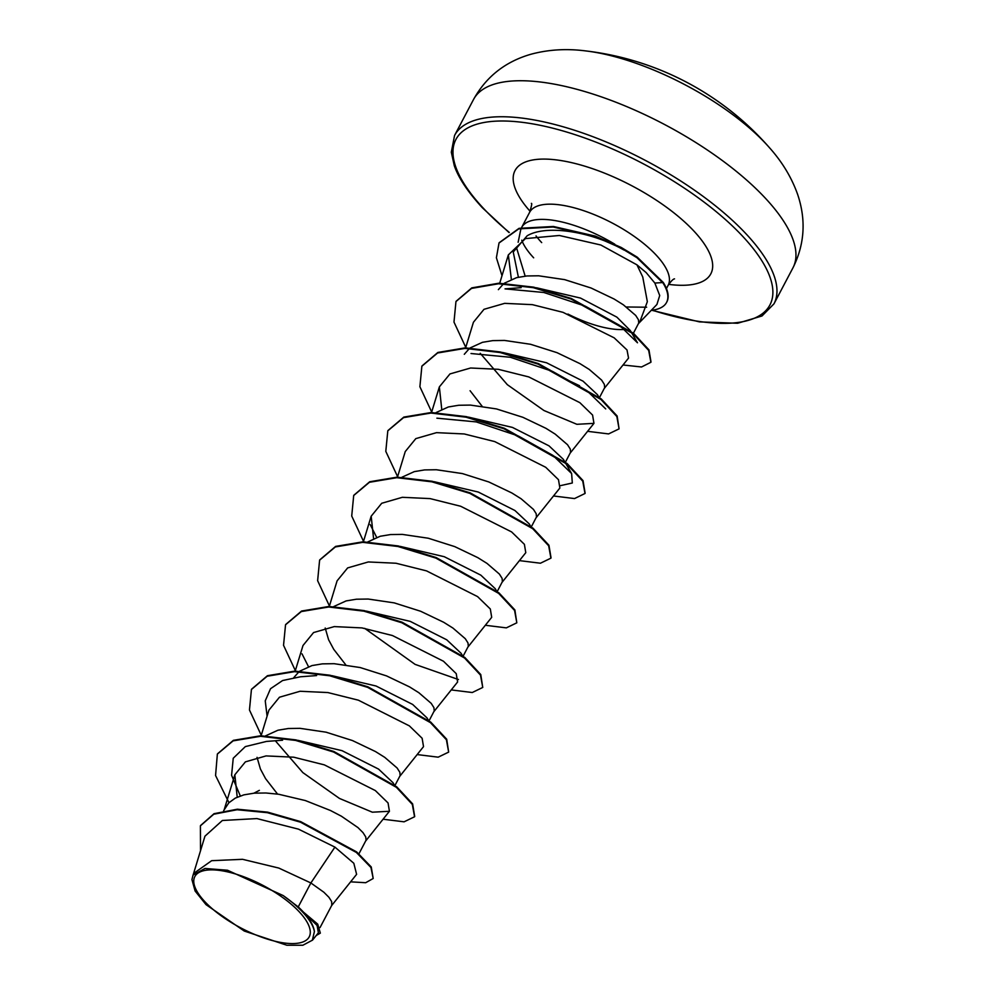 <?xml version="1.0" encoding="UTF-8"?>
<svg xmlns="http://www.w3.org/2000/svg" width="995" height="995" viewBox="0 0 995 995"><rect width="100%" height="100%" fill="white"/><g stroke="black" fill="none" stroke-linecap="round" stroke-linejoin="round"><path stroke-width="1.49" d="M585.309 50.869A288.861 288.861 0 0 1 769.881 148.18A144.424 53.556 -152.2 0 0 769.881 148.18A144.424 53.556 -152.2 0 0 765.851 143.715A144.424 53.556 -152.2 0 0 585.309 50.869L585.309 50.869C566.354 48.469 548.233 49.588 530.957 54.24C505.336 61.615 486.194 76.69 473.545 99.463A180.53 66.939 -152.2 0 1 598.318 95.831A180.53 66.939 -152.2 0 1 765.143 197.955A180.53 66.939 -152.2 0 1 792.94 267.866L773.948 303.873A180.53 66.939 27.8 0 0 746.163 233.962A180.53 66.939 27.8 0 0 579.339 131.85A180.53 66.939 27.8 0 0 454.553 135.482L473.545 99.463M204.771 901.594A64.663 23.979 27.8 0 1 217.893 870.215A64.663 23.979 27.8 0 1 299.259 911.83A64.663 23.979 27.8 0 1 286.137 943.223A64.663 23.979 27.8 0 1 204.771 901.594M638.715 323.35L656.911 304.482L659.722 295.515L654.859 283.065L646.19 272.618L636.949 264.844L642.745 276.983L647.347 301.696L639.76 322.032L638.243 323.922M567.921 314.059A69.899 25.92 -152.2 0 0 624.897 329.42M614.786 244.198A78.282 29.029 -152.2 0 0 521.616 227.507A78.282 29.029 -152.2 0 0 521.529 227.693M521.28 228.216A78.282 29.029 -152.2 0 0 520.572 230.467L518.134 242.295M521.741 240.181A78.282 29.029 -152.2 0 0 533.668 257.817M536.492 287.779L580.508 298.077L616.863 317.131L630.27 330.489L637.484 342.79L619.412 325.241L585.408 306.224L543.817 292.48L505.037 288.873L521.144 287.667M498.371 289.644L503.507 283.824M504.191 283.289L516.554 277.667L526.865 275.963L538.606 275.789L564.662 279.632L591.055 288.003L614.114 299.022L623.355 304.806L635.718 315.452L638.442 319.743L638.74 323.014L633.417 333.201M298.239 906.918L283.14 895.537L227.507 870.239L204.97 868.461L193.055 875.065L194.05 873.175L211.649 860.687L242.531 859.307L278.811 868.063L310.875 882.963L298.239 906.918A69.899 25.92 27.8 0 1 303.264 911.918A69.899 25.92 27.8 0 1 303.487 912.154L317.728 924.131L320.34 933.123L318.139 925.549L303.624 912.241M356.596 874.294L353.822 863.274L334.917 847.118L310.875 882.963L323.86 892.229L328.935 897.303L331.658 901.594L331.783 905.301L320.054 927.551M223.614 810.714L228.825 802.803L235.317 798.102L243.862 794.868L254.185 793.164L265.914 792.99L278.662 794.246L305.365 800.565L330.527 810.527L341.422 816.223L357.951 827.579L363.026 832.653L365.75 836.944L366.06 840.215L358.934 853.797M297.94 740.342L342.019 750.665L378.56 769.098L392.863 782.555M277.555 794.085L265.565 778.625L260.416 769.011L257.046 757.344M265.59 735.84L277.953 730.218L288.264 728.514L300.005 728.34L326.049 732.183L352.454 740.554L375.513 751.573L384.754 757.357L397.117 768.003L399.841 772.294L400.139 775.565L394.791 785.789M331.982 675.68L376.023 686.003L412.651 704.448L427.004 717.893L428.298 720.131M293.861 677.545L298.998 671.725M299.669 671.19L312.032 665.568L322.355 663.864L334.096 663.69L360.14 667.533L386.545 675.904L409.592 686.923L418.833 692.707L431.196 703.353L433.919 707.644L434.23 710.915L429.081 720.766M366.297 611.092L410.226 621.377L446.73 639.797L461.058 653.255M345.725 664.784L333.735 649.325L328.586 639.71L325.216 628.032M333.76 606.54L346.123 600.918L356.434 599.214L368.175 599.04L394.231 602.883L420.624 611.253L443.683 622.273L452.924 628.056L465.287 638.703L468.011 642.994L468.309 646.265L463.16 656.115M400.189 546.392L444.267 556.715L480.821 575.147L495.124 588.592M367.851 541.889L380.202 536.268L390.525 534.564L402.266 534.39L428.31 538.233L454.715 546.603L477.762 557.623L487.015 563.406L499.366 574.053L502.089 578.344L502.4 581.615L497.251 591.465M434.243 481.729L478.284 492.052L514.912 510.497L529.265 523.942L531.38 527.611M401.93 477.239L414.293 471.618L424.616 469.914L436.345 469.739L462.401 473.583L488.794 481.953L511.853 492.973L521.094 498.756L533.457 509.403L536.181 513.694L536.479 516.965L531.342 526.815M468.558 417.141L512.475 427.427L548.991 445.847L563.319 459.304M436.021 412.589L448.372 406.967L458.695 405.263L470.436 405.089L496.48 408.933L522.885 417.303L545.944 428.323L555.185 434.106L567.548 444.753L570.272 449.043L570.57 452.315L565.222 462.551M502.45 352.441L546.529 362.765L583.082 381.197L597.386 394.642M464.292 354.295L469.429 348.461M470.1 347.939L482.463 342.317L492.786 340.613L504.527 340.439L530.571 344.282L556.976 352.653L580.023 363.672L589.264 369.456L601.627 380.102L604.351 384.393L604.661 387.664L599.512 397.515M482.065 406.184L470.088 390.724M579.55 385.724L563.394 378.075L551.305 370.861M334.917 847.118L298.475 829.146L256.897 818.574L222.358 820.489L204.958 836.173L193.167 874.854M312.418 940.263L318.4 932.788L317.082 925.462L305.788 914.554C310.85 920.86 313.724 926.519 314.408 931.556L312.355 940.213L302.878 945.238L286.858 945.25L244.248 931.034L206.04 904.654L195.107 891.022L191.935 879.605L193.055 875.065M350.613 881.844L365.675 882.714L373.187 878.498L371.247 866.968L356.645 851.919L300.714 821.634L267.63 812.144L237.357 809.209L214.049 813.686L200.542 825.551M229.335 802.318L228.589 801.945L229.061 802.579M373.187 878.498L370.961 867.516L356.372 852.454L300.428 822.168L267.344 812.679L237.071 809.743L213.763 814.221L200.405 825.813L200.505 850.775M316.236 935.487L320.34 933.123M636.949 264.844L600.831 245.006L559.339 235.479L525.422 238.601L508.346 254.919L511.368 279.359M604.164 388.572L628.541 358.088L627.012 349.966L614.151 337.827L563.021 312.343L532.4 304.657L504.676 303.351L484.005 309.308L473.433 322.243L465.623 347.864M480.224 353.312L507.301 384.642L543.942 410.512L576.889 424.305L593.953 423.36L592.572 415.052L579.861 402.676L528.805 376.943L498.308 369.307L470.623 368.001L449.951 373.933L439.355 386.893L441.743 409.268M559.862 488.01L558.494 479.702L545.72 467.289L494.726 441.593L464.242 433.957L436.519 432.651L415.81 438.621L405.263 451.543L397.453 477.165M501.903 582.523L525.783 552.673L524.39 544.327L511.629 531.939L460.66 506.256L430.101 498.607L402.366 497.301L381.719 503.271L371.185 516.194L373.573 538.569M467.824 647.173L491.692 617.323L490.324 609.002L477.588 596.614L426.544 570.894L396.01 563.245L368.312 561.951L347.653 567.909L337.094 580.844L329.283 606.465M457.601 681.961L456.232 673.64L443.471 661.24L392.465 635.544L361.969 627.907L334.258 626.601L313.562 632.559L303.002 645.494L295.192 671.115M399.642 776.473L423.522 746.623L422.129 738.265L409.355 725.877L358.387 700.194L327.853 692.557L300.092 691.264L279.458 697.221L268.924 710.144L261.113 735.765M275.702 741.2L302.841 772.593L339.469 798.438L372.329 812.194L389.431 811.273L388.05 802.94L375.326 790.565L324.308 764.856L293.724 757.195L266.038 755.914L245.392 761.871L234.832 774.794L237.22 797.169M626.39 306.982L646.638 307.219M525.161 276.137L516.828 248.7M518.395 277.219L513.246 252.009L527.139 235.803C546.044 224.447 590.968 231.275 623.828 249.969M240.305 795.95L231.586 775.292L233.24 758.24L245.342 746.598L266.498 741.424L282.58 740.218M267.095 716.139L265.242 700.853L270.528 688.714L282.605 680.53L300.527 676.774L316.621 675.568M308.475 666.65L302.02 653.864M458.446 679.535L415.089 664.374L364.692 628.355M376.657 537.35L370.19 524.552M436.892 418.174L476.232 421.905L518.333 435.997L552.897 455.374L571.627 473.57L572.312 482.998L560.707 485.585M471.008 353.524L510.36 357.267L552.449 371.359L587 390.736L605.719 408.92M217.507 753.824L233.377 740.342L260.752 735.765L295.925 739.894L333.885 751.499L396.682 786.784L412.614 803.873L414.704 816.497M251.586 689.187L267.444 675.704L294.806 671.115L329.979 675.232L367.926 686.824L430.735 722.109L446.693 739.21L448.658 752.108L438.173 757.17L417.154 754.571M285.689 624.499L301.572 611.042L328.935 606.465L364.108 610.594L402.042 622.186L464.827 657.459L480.772 674.548L482.749 687.446L472.264 692.52L451.245 689.921M319.756 559.874L335.626 546.392L363.001 541.815L398.187 545.944L436.133 557.536L498.943 592.833L514.875 609.923L516.815 622.82L506.331 627.87L485.336 625.27M353.847 495.236L369.705 481.754L397.067 477.165L432.228 481.281L470.175 492.873L532.997 528.158L548.942 545.248L551.056 557.884M387.95 430.549L403.833 417.092L431.196 412.515L466.369 416.644L504.303 428.236L567.088 463.521L583.033 480.61L585.135 493.221M422.017 365.936L437.875 352.454L465.25 347.864L500.435 351.994L538.382 363.585L601.191 398.883L617.136 415.985L619.077 428.87L608.592 433.919L587.585 431.32M456.108 301.286L471.792 287.878L498.818 283.214L533.594 287.145L571.242 298.463L633.467 333.238L648.964 349.879L651.016 362.006M499.167 242.73L519.042 228.34L553.469 226.487L595.284 236.089L621.216 247.457L637.26 257.183L663.317 282.505L654.859 283.065M259.372 790.353L253.912 793.189M228.589 801.945L215.567 775.515L217.358 754.086L233.091 740.877L260.466 736.3L295.652 740.429L333.599 752.033L396.396 787.331L412.328 804.42L414.567 816.771L404.082 821.82L383.075 819.221M261.262 735.268L249.459 709.982L251.436 689.46L267.157 676.239L294.52 671.65L329.693 675.779L367.64 687.358L430.462 722.656L446.407 739.745L448.658 752.108M295.353 670.618L283.538 645.307L285.54 624.773L301.286 611.577L328.649 607L363.822 611.141L401.756 622.733L464.541 658.006L480.485 675.095L482.749 687.446M329.432 605.967L317.629 580.682L319.606 560.148L335.34 546.939L362.715 542.35L397.9 546.479L435.847 558.083L498.657 593.381L514.589 610.47L516.815 622.82M363.523 541.317L351.72 516.032L353.698 495.51L369.419 482.289L396.781 477.699L431.942 481.829L469.889 493.408L532.711 528.693L548.668 545.795L550.919 558.158L540.434 563.22L519.415 560.62M397.602 476.667L385.799 451.357L387.801 430.823L403.547 417.626L430.922 413.049L466.083 417.191L504.017 428.783L566.802 464.056L582.747 481.145L584.998 493.495L574.525 498.57L553.506 495.97M431.693 412.017L419.89 386.732L421.868 366.21L437.589 352.989L464.963 348.399L500.149 352.528L538.108 364.12L600.918 399.43L616.85 416.519L619.077 428.87M465.784 347.367L453.981 322.081L455.959 301.547L471.506 288.413L498.532 283.762L533.308 287.679L570.956 298.998L633.181 333.773L648.678 350.414L650.879 362.279L641.539 366.981L623.019 364.991M502.002 275.727L496.393 257.742L499.017 243.004L518.756 228.875L553.195 227.022L594.998 236.623L620.93 247.991L636.974 257.717L663.031 283.04A78.02 28.93 -152.2 0 1 666.563 302.443A78.02 28.93 -152.2 0 1 651.302 310.291M283.14 895.537A69.488 25.77 27.8 0 1 314.408 931.556M666.7 302.169A78.02 28.93 -152.2 0 0 666.849 301.908A78.02 28.93 -152.2 0 0 663.317 282.505M509.291 232.407A177.483 65.807 27.8 0 1 483.259 208.142A177.483 65.807 27.8 0 1 519.253 121.975A177.483 65.807 27.8 0 1 742.606 236.238A177.483 65.807 27.8 0 1 652.26 310.179M521.616 227.507L529.638 212.296A78.282 29.029 27.8 0 1 583.754 210.716A78.282 29.029 27.8 0 1 656.091 255.006A78.282 29.029 27.8 0 1 668.143 285.316C671.09 281.112 673.217 278.961 674.523 278.861M530.124 211.313A110.694 41.044 27.8 0 1 555.882 159.847A110.694 41.044 27.8 0 1 693.801 230.952A110.694 41.044 27.8 0 1 668.69 284.371M541.69 242.606A78.282 29.029 27.8 0 1 536.044 235.927M454.553 135.482L451.32 152.21L454.305 165.742C458.521 177.981 467.861 191.973 482.339 207.719L509.042 232.556M632.683 334.594L633.131 333.735M508.333 254.919L499.714 283.214M593.953 423.372L570.073 453.222M439.355 386.893L431.544 412.515M559.862 488.023L535.994 517.873M371.172 516.194L363.374 541.815M457.613 681.973L433.733 711.823M389.431 811.273L365.563 841.123M234.832 774.794L224.261 809.482M356.62 874.319L331.472 905.773M666.439 288.55L668.143 285.316M394.219 784.794L392.913 782.53M462.376 655.494L461.083 653.242M496.48 590.843L495.162 588.567M571.627 473.57L565.458 462.961M564.638 461.543L563.344 459.292M598.729 396.893L597.423 394.617M529.638 212.296C531.579 206.102 532.163 203.142 531.367 203.378M651.638 310.253L699.46 321.882L737.643 323.263L762.021 315.962L773.948 303.873M769.894 148.18C782.58 162.471 791.896 178.055 797.816 194.945C806.199 220.256 804.582 244.559 792.94 267.866"/></g></svg>
